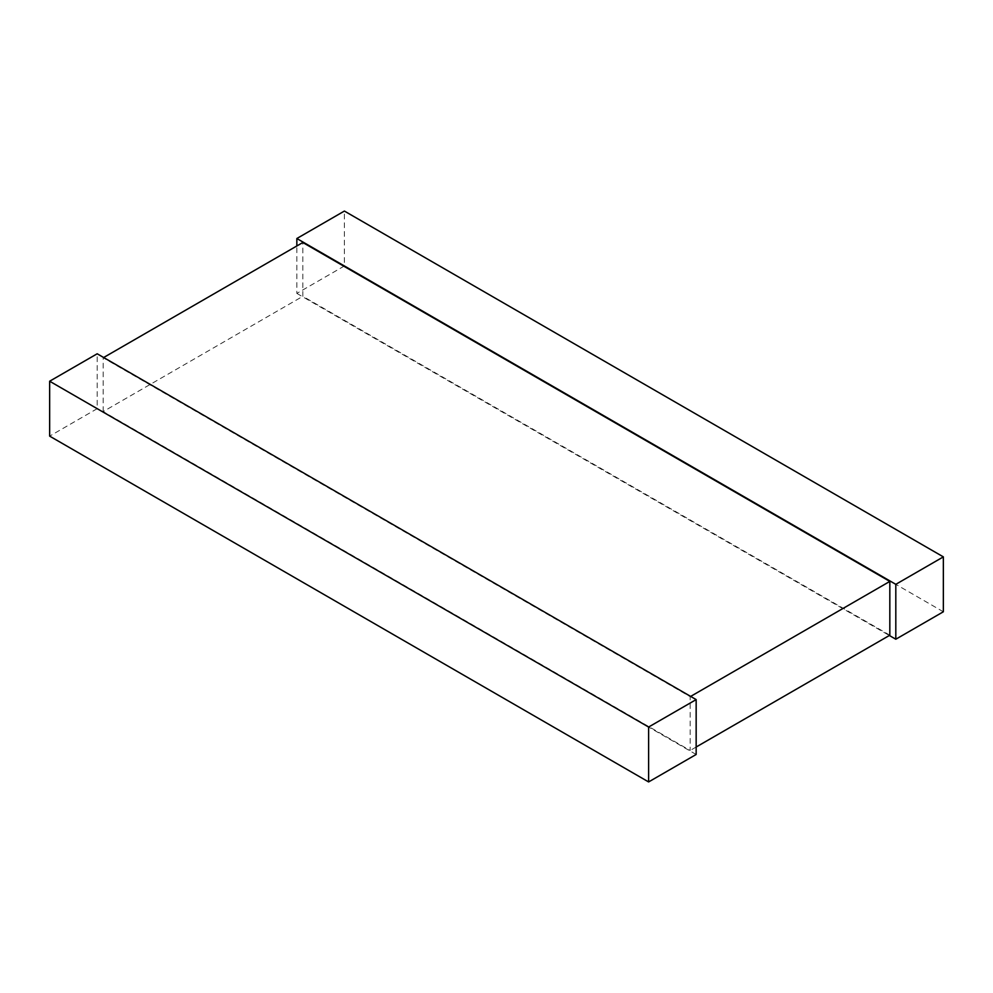 <?xml version="1.0" encoding="UTF-8"?>
<svg xmlns="http://www.w3.org/2000/svg" width="993" height="993" viewBox="0 0 993 993"><rect width="100%" height="100%" fill="white"/><g stroke="black" fill="none" stroke-linecap="round" stroke-linejoin="round"><path stroke-width="0.74" stroke-dasharray="4.96 3.72" d="M943.35 611.775L344.385 265.963L344.385 211.062M344.385 265.963L296.845 293.407L296.845 245.979M296.845 293.407L889.343 635.483M696.155 754.481L97.19 408.669L97.19 353.781M97.19 408.669L49.65 436.126M889.827 635.21L302.828 296.311L302.828 242.515M103.173 411.586L103.173 357.79L690.172 696.689L690.172 750.485L103.173 411.586L302.828 296.311M696.155 747.021L690.172 750.485"/><path stroke-width="1.49" d="M895.81 639.219L943.35 611.775L943.35 556.874L895.81 584.331L895.81 639.219L889.343 635.483M296.845 245.979L296.845 238.519L344.385 211.062L943.35 556.874M296.845 238.519L895.81 584.331M648.615 781.938L696.155 754.481L696.155 699.593L648.615 727.037L648.615 781.938L49.65 436.126L49.65 381.225L648.615 727.037M49.65 381.225L97.19 353.781L696.155 699.593M696.155 747.021L889.827 635.21L889.827 581.414L690.644 696.416M103.657 357.517L302.828 242.515L889.827 581.414"/></g></svg>
